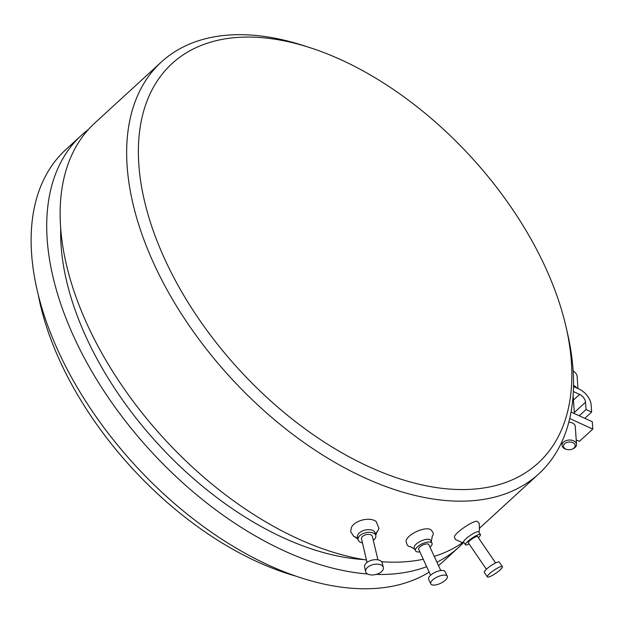 <?xml version="1.0" encoding="UTF-8"?>
<svg xmlns="http://www.w3.org/2000/svg" width="624" height="624" viewBox="0 0 624 624"><rect width="100%" height="100%" fill="white"/><g stroke="black" fill="none" stroke-linecap="round" stroke-linejoin="round"><path stroke-width="0.94" d="M571.054 412.043L592.293 421.738L592.8 429.086L579.392 441.379L576.209 439.928M592.8 429.086L569.72 418.54M572.731 448.89A7.262 4.781 176 0 0 573.082 448.742A7.262 4.781 176 0 0 576.514 444.319L575.281 426.481A7.262 4.781 176 0 0 572.395 422.986A7.262 4.781 176 0 0 568.815 422.198M366.483 560.009A279.318 162.209 -132.5 0 1 336.578 553.27A279.318 162.209 47.5 0 1 102.071 353.613A279.318 162.209 47.5 0 1 94.778 123.061L161.312 62.049A279.318 162.209 47.5 0 1 297.055 43.594A279.318 162.209 -132.5 0 1 303.077 45.451L309.512 47.51A270.941 157.342 -132.5 0 1 566.171 327.452A270.941 157.342 -132.5 0 1 406.552 480.917A270.941 157.342 47.5 0 1 144.565 201.38A270.941 157.342 47.5 0 1 303.677 45.716A270.941 157.342 -132.5 0 1 309.52 47.51M567.676 334.051A279.318 162.209 -132.5 0 1 538.855 473.803A279.318 162.209 -132.5 0 1 403.112 492.258A279.318 162.209 47.5 0 1 168.605 292.601A279.318 162.209 47.5 0 1 161.312 62.049M462.727 542.521A279.318 162.209 -132.5 0 1 434.257 556.39M423.275 559.252A279.318 162.209 -132.5 0 1 381.623 561.725M60.707 228.946A261.862 152.069 47.5 0 0 319.855 551.546A261.862 152.069 -132.5 0 0 363.886 559.595M88.366 129.535A279.318 162.209 47.5 0 0 81.37 135.353A279.318 162.209 47.5 0 0 88.663 365.906A279.318 162.209 47.5 0 0 323.17 565.562A279.318 162.209 -132.5 0 0 367.622 573.979M463.577 542.521A279.318 162.209 -132.5 0 1 458.905 547.108A279.318 162.209 -132.5 0 1 436.933 562.208M426.691 566.678A279.318 162.209 -132.5 0 1 376.171 574.415M81.37 135.353L65.777 149.651A279.318 162.209 47.5 0 0 73.07 380.203A279.318 162.209 47.5 0 0 307.577 579.86A279.318 162.209 -132.5 0 0 429.195 572.107M458.905 547.108L443.321 561.397A279.318 162.209 -132.5 0 1 438.477 565.555M38.236 294.754A261.862 152.069 47.5 0 0 293.709 575.515A261.862 152.069 -132.5 0 0 296.377 576.287M573.503 386.537L579.236 389.158A13.97 8.112 -132.5 0 1 591.115 404.742L591.622 412.09L586.045 409.539L585.538 402.199A6.981 4.056 47.5 0 0 579.602 394.407L573.339 391.544M573.144 371.054A12.566 8.268 -4 0 1 577.145 376.592L577.972 388.58M573.518 385.406A12.566 8.268 -4 0 1 576.927 388.105M591.622 412.09L584.821 418.33M586.045 409.539L579.244 415.779M574.384 413.564L573.23 396.895A7.262 4.781 176 0 0 573.066 396.076M576.514 444.319A7.262 4.781 176 0 0 573.628 440.825A7.262 4.781 176 0 0 565.882 440.723A7.262 4.781 176 0 0 562.029 445.318A7.262 4.781 176 0 0 564.915 448.812A7.262 4.781 176 0 0 566.038 449.225L566.732 449.428A5.866 3.861 176 0 0 572.419 449.038A5.866 3.861 176 0 0 572.863 442.642A5.866 3.861 176 0 0 564.658 443.726A5.866 3.861 176 0 0 565.82 449.093A5.866 3.861 176 0 0 566.732 449.428M463.882 542.482L461.526 542.217L455.458 539.557L454.358 537.022A13.97 2.738 -34.3 0 1 461.581 529.285A13.97 2.738 -34.3 0 1 474.373 521.797A13.97 2.738 145.7 0 1 477.251 521.391L479.209 523.325L479.489 529.987L478.873 532.241M463.632 542.123A9.079 1.778 -34.3 0 1 467.836 537.202A9.079 1.778 -34.3 0 1 476.58 532.007A9.079 1.778 145.7 0 1 478.624 531.882L480.441 534.542A9.079 1.778 145.7 0 0 478.39 534.667A9.079 1.778 -34.3 0 0 469.654 539.861A9.079 1.778 -34.3 0 0 465.449 544.775L463.632 542.123M465.449 544.775A9.079 1.778 -34.3 0 0 467.493 544.651A9.079 1.778 145.7 0 0 469.123 543.964M478.351 537.67A9.079 1.778 145.7 0 0 480.441 534.542M486.385 569.252L468.328 542.81A5.585 1.092 -34.3 0 1 470.917 539.783A5.585 1.092 -34.3 0 1 476.299 536.585A5.585 1.092 145.7 0 1 477.555 536.507L495.612 562.949M502.375 566.662L499.286 562.138A9.079 1.778 145.7 0 0 497.234 562.263A9.079 1.778 -34.3 0 0 488.498 567.458A9.079 1.778 -34.3 0 0 484.286 572.372L487.383 576.896A9.079 1.778 -34.3 0 1 491.587 571.982A9.079 1.778 -34.3 0 1 500.323 566.787A9.079 1.778 145.7 0 1 502.375 566.662A9.079 1.778 145.7 0 1 498.163 571.576A9.079 1.778 145.7 0 1 489.427 576.771A9.079 1.778 -34.3 0 1 487.383 576.896M414.827 549.26L410.615 546.788C411.356 545.922 407.105 548.753 406.091 540.821A13.97 5.499 -24.7 0 1 414.047 532.818A13.97 5.499 -24.7 0 1 427.323 528.809A13.97 5.499 155.3 0 1 430.583 529.542C435.919 534.573 431.457 536.149 432.175 536.851L431.317 541.663M414.266 548.044A9.079 3.572 -24.7 0 1 418.337 542.459A9.079 3.572 -24.7 0 1 427.955 539.253A9.079 3.572 155.3 0 1 430.755 540.446L432.019 543.184A9.079 3.572 155.3 0 0 429.218 541.991A9.079 3.572 -24.7 0 0 419.601 545.197A9.079 3.572 -24.7 0 0 415.529 550.781L414.266 548.044M415.529 550.781A9.079 3.572 -24.7 0 0 418.322 551.983A9.079 3.572 155.3 0 0 419.874 551.881M430.022 547.209A9.079 3.572 155.3 0 0 432.019 543.184M430.622 575.211L418.696 549.323A5.585 2.2 -24.7 0 1 421.208 545.883A5.585 2.2 -24.7 0 1 427.128 543.91A5.585 2.2 155.3 0 1 428.844 544.651L440.77 570.539M447.268 576.303L445.123 571.639A9.079 3.572 155.3 0 0 442.322 570.445A9.079 3.572 -24.7 0 0 432.705 573.651A9.079 3.572 -24.7 0 0 428.633 579.236L430.778 583.9A9.079 3.572 -24.7 0 1 434.85 578.315A9.079 3.572 -24.7 0 1 444.467 575.11A9.079 3.572 155.3 0 1 447.268 576.303A9.079 3.572 155.3 0 1 443.196 581.888A9.079 3.572 155.3 0 1 433.579 585.094A9.079 3.572 -24.7 0 1 430.778 583.9M355.454 537.28L353.613 536.242L350.633 531.586L351.46 527.319A13.97 7.886 -13.3 0 1 372.949 519.925A13.97 7.886 166.7 0 1 376.155 521.477L378.979 528.45L377.044 532.171M357.497 537.155A9.079 5.125 -13.3 0 1 361.881 531.25A9.079 5.125 -13.3 0 1 371.779 530.072A9.079 5.125 166.7 0 1 375.164 532.982L375.788 535.61A9.079 5.125 166.7 0 0 372.403 532.709A9.079 5.125 -13.3 0 0 362.497 533.879A9.079 5.125 -13.3 0 0 358.121 539.791L357.497 537.155M358.121 539.791A9.079 5.125 -13.3 0 0 361.507 542.693A9.079 5.125 166.7 0 0 362.443 542.919M373.316 540.353A9.079 5.125 166.7 0 0 375.788 535.61M367.052 562.419L361.514 538.988A5.585 3.151 -13.3 0 1 364.213 535.353A5.585 3.151 -13.3 0 1 370.305 534.628A5.585 3.151 166.7 0 1 372.388 536.414L377.926 559.853M383.315 567.466L382.255 562.981A9.079 5.125 166.7 0 0 378.869 560.079A9.079 5.125 -13.3 0 0 368.971 561.249A9.079 5.125 -13.3 0 0 364.588 567.161L365.648 571.646A9.079 5.125 -13.3 0 1 370.032 565.734A9.079 5.125 -13.3 0 1 379.93 564.564A9.079 5.125 166.7 0 1 383.315 567.466A9.079 5.125 166.7 0 1 378.932 573.378A9.079 5.125 166.7 0 1 369.034 574.548A9.079 5.125 -13.3 0 1 365.648 571.646M585.538 402.199L574.314 412.495M579.602 394.407L573.448 400.046M538.855 473.803L479.271 528.442M567.661 334.012L566.163 327.421M562.029 445.318L561.795 441.995M573.082 448.742L572.419 449.038M358.036 539.432L355.04 536.796L356.694 537.771M375.703 535.259L377.2 531.554L376.155 533.177"/></g></svg>
